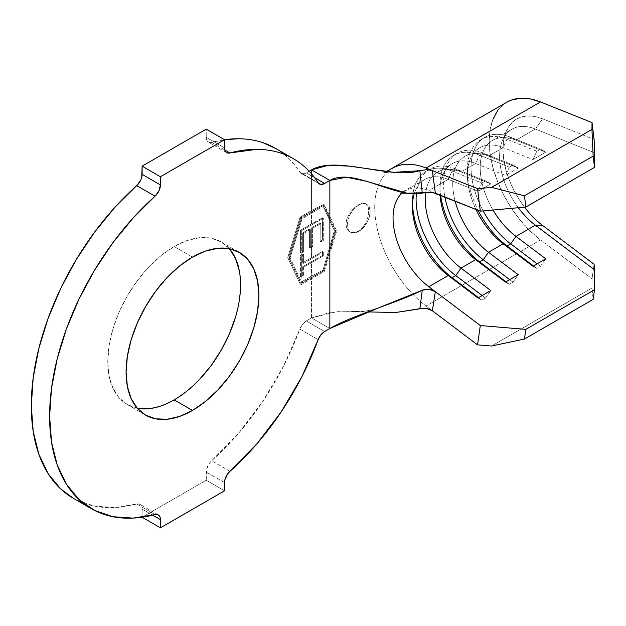 <?xml version="1.0" encoding="UTF-8"?>
<svg xmlns="http://www.w3.org/2000/svg" width="626" height="626" viewBox="0 0 626 626"><rect width="100%" height="100%" fill="white"/><g stroke="black" fill="none" stroke-linecap="round" stroke-linejoin="round"><path stroke-width="0.47" stroke-dasharray="3.13 2.35" d="M358.706 205.023A16.19 9.351 -60 0 1 366.797 204.225A16.19 9.351 -60 0 1 369.285 217.199A16.19 9.351 -60 0 1 358.706 231.464L362.634 227.637L365.967 222.426L368.065 216.494L368.777 210.829L368.057 206.361L365.96 203.74L362.618 203.231L358.362 204.827L353.784 208.255L349.699 213.036L346.882 218.568L345.881 224.061L346.882 228.693L349.699 231.737L353.776 232.676L358.362 231.26L362.634 227.637L365.967 222.426L368.065 216.494L368.777 210.829L368.065 206.369L365.96 203.74L362.618 203.231L358.362 204.827L353.784 208.255L349.699 213.036L346.882 218.568L345.881 224.061L346.882 228.693L349.699 231.737L353.776 232.676L358.706 231.464A16.19 9.351 -60 0 1 350.607 232.262A16.19 9.351 -60 0 1 348.126 219.288A16.19 9.351 -60 0 1 358.706 205.023L363.088 203.505L366.797 204.225L369.277 207.081L370.154 211.635L369.277 217.199L366.797 222.919L363.088 227.927L358.706 231.464L354.324 232.982L350.607 232.262L348.126 229.406L347.258 224.851L348.126 219.288L350.607 213.568L354.324 208.56L358.706 205.023M229.374 248.725A93.9 54.212 120 0 0 221.119 241.879A93.9 54.212 120 0 0 174.169 246.527L192.487 257.106L174.169 246.527L187.119 240.525L199.577 237.692L211.056 238.154L221.119 241.879L229.374 248.733M311.678 227.707L320.222 222.879L320.136 241.37L322.39 240.071L322.625 217.762L311.537 223.881L311.537 211.635L323 205.727L334.354 230.712L323 270.236L311.537 276.144L311.537 261.613L322.578 255.463L322.5 251.519L311.537 257.709L311.678 227.707L311.678 246.245L309.424 247.544L309.424 229.006L302.671 232.911L302.671 251.449L300.417 252.748L300.417 230.305L311.537 223.881L311.537 211.635L300.699 217.895L288.727 257.059L300.699 282.404L311.537 276.144L311.537 261.613L302.671 266.739L302.671 275.518L300.417 276.817L300.417 255.353L302.671 254.054L302.671 262.834L311.537 257.709L311.537 246.323L309.424 247.544L309.424 229.006L302.671 232.911L302.671 251.449L300.417 252.748L300.417 230.305L322.625 217.762L323.298 218.153L301.333 230.838L300.417 230.305L301.333 230.838L301.333 253.28L300.417 252.748L301.333 253.28L303.587 251.981L302.671 251.449L303.587 251.981L303.587 233.435L302.671 232.911L303.587 233.435L310.339 229.539L309.424 229.006L310.339 229.539L310.339 248.076L309.424 247.544L310.339 248.076L312.593 246.777L311.678 246.245L312.593 246.777L312.593 228.232L311.678 227.707L312.593 228.232L321.044 223.357L320.222 222.879L311.678 227.707M435.313 193.144L428.81 190.539L448.2 179.349L477.974 191.282L490.8 183.88L461.018 171.947L475.674 163.48L505.448 175.421L518.273 168.018L488.491 156.077L503.147 147.619L532.922 159.56L545.747 152.157L515.965 140.216L535.355 129.026L594.7 152.814L535.355 129.026A59.58 34.399 -120 0 0 511.935 129.191A59.58 34.399 -120 0 0 518.32 207.722A59.58 34.399 60 0 1 502.365 140.709A59.58 34.399 60 0 1 535.355 129.026L542.593 118.823L594.097 139.465L542.593 118.823A66.051 38.139 -120 0 0 506.019 131.773A66.051 38.139 -120 0 0 524.518 207.159L520.143 200.977L514.22 190.883L509.407 180.335L505.855 169.654L503.68 159.184L502.944 149.238L503.68 140.146L505.855 132.188L509.407 125.607L514.22 120.615L520.143 117.367L526.998 115.966L534.557 116.452L542.593 118.823L535.355 129.026L515.965 140.216L545.747 152.157L540.473 149.168L536.811 151.289L507.037 139.348L510.699 137.235L540.473 149.168L510.699 137.235L515.965 140.216A59.58 34.399 -120 0 0 482.2 154.027A59.58 34.399 -120 0 0 493.038 210.023A59.58 34.399 60 0 1 492.545 140.388A59.58 34.399 60 0 1 515.965 140.216L510.699 137.235A66.051 38.139 -120 0 0 484.727 137.423A66.051 38.139 -120 0 0 483.178 210.923A66.051 38.139 60 0 1 473.733 151.179A66.051 38.139 60 0 1 510.699 137.235L507.037 139.348L536.811 151.289L532.922 159.56L503.147 147.619A59.58 34.399 -120 0 0 479.727 147.791A59.58 34.399 -120 0 0 475.963 209.444A59.58 34.399 60 0 1 467.387 175.061A59.58 34.399 60 0 1 503.147 147.619L507.037 139.348A66.051 38.139 -120 0 0 467.387 169.771A66.051 38.139 -120 0 0 478.076 210.289A66.051 38.139 60 0 1 481.065 139.535A66.051 38.139 60 0 1 507.037 139.348L503.147 147.619L488.491 156.077L518.273 168.018L512.999 165.037L509.337 167.15L479.555 155.217L483.225 153.096L512.999 165.037L483.225 153.096L488.491 156.077A59.58 34.399 -120 0 0 455.133 201.087A59.58 34.399 60 0 1 465.071 156.25A59.58 34.399 60 0 1 488.491 156.077L483.225 153.096A66.051 38.139 -120 0 0 457.254 153.284A66.051 38.139 -120 0 0 444.89 196.987A66.051 38.139 60 0 1 483.225 153.096L479.555 155.217L509.337 167.15L505.448 175.421L475.674 163.48A59.58 34.399 -120 0 0 452.246 163.652A59.58 34.399 -120 0 0 440.055 195.046A59.58 34.399 60 0 1 439.914 190.922A59.58 34.399 60 0 1 475.674 163.48L479.555 155.217A66.051 38.139 -120 0 0 439.914 185.632A66.051 38.139 -120 0 0 440.602 195.265A66.051 38.139 60 0 1 453.592 155.397A66.051 38.139 60 0 1 479.555 155.217L475.674 163.48L461.018 171.947L490.8 183.88L485.526 180.898L481.863 183.011L452.082 171.078L455.751 168.957L485.526 180.898L455.751 168.957L461.018 171.947A59.58 34.399 -120 0 0 425.719 192.464A59.58 34.399 60 0 1 437.597 172.111A59.58 34.399 60 0 1 461.018 171.947L455.751 168.957A66.051 38.139 -120 0 0 429.78 169.145A66.051 38.139 -120 0 0 416.36 193.833A66.051 38.139 60 0 1 455.751 168.957L452.082 171.078L481.863 183.011L477.974 191.282L448.2 179.349A59.58 34.399 -120 0 0 433.176 176.853A59.58 34.399 -120 0 0 424.772 179.513A59.58 34.399 -120 0 0 414.209 193.849A59.58 34.399 60 0 1 421.11 182.229A59.58 34.399 60 0 1 433.176 176.853A59.58 34.399 60 0 1 448.2 179.349L452.082 171.078A66.051 38.139 -120 0 0 420.429 175.937A66.051 38.139 60 0 1 426.118 171.258A66.051 38.139 60 0 1 452.082 171.078L448.2 179.349L428.81 190.539L435.313 193.144M428.81 286.708A59.58 34.399 60 0 1 395.147 234.343A59.58 34.399 60 0 1 405.39 190.703A59.58 34.399 60 0 1 421.775 188.442A59.58 34.399 60 0 1 428.81 190.539A59.58 34.399 60 0 0 402.534 192.698M299.838 329.104L318.157 339.675L299.838 329.104L302.538 324.307L306.286 320.942L324.604 331.522L306.286 320.942L311.537 317.914L306.286 320.942A10.36 5.978 120 0 0 299.838 329.104A202.041 116.655 120 0 1 211.627 460.767L238.584 433.255L262.912 401.25L283.609 366.053L299.838 329.104M229.945 471.347L211.627 460.767A10.36 5.978 120 0 0 206.22 472.059L206.22 480.236L142.118 517.248L142.118 509.063L152.713 515.182L142.118 509.063L142.118 517.232L206.22 480.236L224.538 490.815L206.22 480.236L206.611 469.117L209.46 463.162L211.627 460.767L229.945 471.347M329.855 328.486L311.537 317.914L311.537 277.201L300.089 283.805L287.725 257.63L300.089 217.183L311.537 210.579L311.537 169.865L311.537 210.579L300.089 217.183L287.725 257.63L289.102 258.428L301.466 217.981L300.089 217.183L301.466 217.981L324.362 204.757L336.725 230.931L324.362 271.379L301.466 284.603L289.102 258.428L287.725 257.63L300.089 283.805L301.466 284.603L300.089 283.805L323.728 271.019L335.348 230.141L323.728 204.397L311.537 210.579L323.728 204.397L324.362 204.757L323.728 204.397L335.348 230.141L336.725 230.931L335.348 230.141L323.728 271.019L324.362 271.379L323.728 271.019L311.537 277.201L311.537 317.914L331.107 312.178L355.38 311.458L367.689 311.92L336.577 311.678L311.537 317.914L329.855 328.486M275.69 148.511L283.609 153.973C289.83 158.941 295.237 165.006 299.838 172.181L318.157 182.753L299.838 172.181A10.36 5.978 120 0 0 301.106 173.41A10.36 5.978 120 0 0 306.286 172.893L314.667 177.737L306.286 172.893L309.181 171.227L306.286 172.893L302.538 173.864L299.838 172.181A202.041 116.655 120 0 0 275.19 148.221M211.627 142.376L224.797 149.974L211.627 142.376L209.46 142.478L207.73 141.601L206.611 139.817L206.22 137.329L224.538 147.908L206.22 137.329L206.22 129.144L206.22 137.329A10.36 5.978 120 0 0 208.364 142.071A10.36 5.978 120 0 0 211.627 142.376A202.041 116.655 120 0 1 224.538 139.739L211.627 142.376M73.344 498.288L76.278 499.877L94.487 506.129L114.808 507.529L136.711 504.024L155.021 514.595L136.711 504.024L138.87 503.914L140.607 504.799L141.726 506.575L142.118 509.063A10.36 5.978 120 0 0 139.966 504.321A10.36 5.978 120 0 0 136.711 504.024A202.041 116.655 120 0 1 73.148 498.179M224.538 482.63L206.22 472.059L224.538 482.63M239.288 270.643L240.564 284.861L239.288 300.558L235.509 317.124M199.577 379.364L187.119 390.914L174.169 399.865L161.211 405.875L148.761 408.7M137.282 408.246L127.219 404.521L118.963 397.666L112.829 387.956L109.049 375.756L107.774 361.531L109.049 345.842L112.829 329.276L118.963 312.476L127.219 296.09L137.282 280.745L148.761 267.036L161.211 255.478L174.169 246.527A93.9 54.212 120 0 0 112.829 329.276A93.9 54.212 120 0 0 127.219 404.521A93.9 54.212 120 0 0 137.282 408.246M388.347 171.133A85.48 49.352 -120 0 0 378.761 234.797A85.48 49.352 -120 0 0 426.04 306.02L432.331 310.762L426.04 306.02A85.48 49.352 60 0 1 377.768 231.01A85.48 49.352 60 0 1 392.306 168.347M492.975 119.237L490.158 129.543L489.211 141.312L490.158 154.176L492.975 167.729L497.568 181.548L503.797 195.202L511.465 208.262L520.331 220.313L530.12 230.978L540.52 239.93L426.04 306.02L540.52 239.93L592.024 278.758L591.946 288.054L593.143 299.385L591.946 288.054L491.527 346.029L591.946 288.054L592.024 278.758L594.097 264.274L592.024 278.758L540.52 239.93A85.48 49.352 -120 0 1 492.216 164.794A85.48 49.352 -120 0 1 506.911 102.179M542.593 225.446L534.557 218.529L526.998 210.289M506.747 102.273L503.797 104.26L497.568 110.724M512.999 282.17L509.674 279.665L512.999 282.17L509.337 284.29L506.011 281.778L509.337 284.29L505.448 282.107L509.337 284.29L512.999 282.17L518.273 274.704L512.999 282.17M512.999 165.037L518.273 168.018L505.448 175.421L509.337 167.15L512.999 165.037M412.495 204.24A66.051 38.139 60 0 1 420.429 175.937A66.051 38.139 -120 0 0 412.432 201.494A66.051 38.139 -120 0 0 412.495 204.24M485.526 298.039L482.2 295.527L485.526 298.039L481.863 300.151L478.538 297.64L481.863 300.151L477.974 297.968L481.863 300.151L485.526 298.039L490.8 290.566L485.526 298.039M485.526 180.898L490.8 183.88L477.974 191.282L481.863 183.011L485.526 180.898M540.473 266.308L537.147 263.804L540.473 266.308L536.811 268.429L533.485 265.917L536.811 268.429L532.922 266.238L536.811 268.429L540.473 266.308L545.747 258.835L540.473 266.308M540.473 149.168L545.747 152.157L532.922 159.56L536.811 151.289L540.473 149.168M289.102 258.428L301.466 217.981L324.362 204.757L336.725 230.931L324.362 271.379L301.466 284.603L289.102 258.428M302.068 283.195L323.759 270.675L335.732 231.51L323.759 206.165L302.068 218.685L290.096 257.849L302.068 283.195L290.096 257.849L288.727 257.059L300.699 282.404L302.068 283.195L300.699 282.404L311.537 276.144L323 270.236L323.759 270.675L302.068 283.195M334.354 230.712L335.732 231.51L323.759 270.675L323 270.236L334.354 230.712L323 205.727L323.759 206.165L335.732 231.51L334.354 230.712M311.537 211.635L300.699 217.895L302.068 218.685L323.759 206.165L323 205.727L311.537 211.635M300.699 217.895L288.727 257.059L290.096 257.849L302.068 218.685L300.699 217.895M320.222 222.879L321.044 223.357L321.044 241.894L320.136 241.37L320.222 222.879M320.136 241.37L321.044 241.894L323.298 240.595L322.39 240.071L320.136 241.37M322.39 240.071L323.298 240.595L323.298 218.153L322.625 217.762L322.39 240.071M301.333 230.838L301.333 253.28L303.587 251.981L303.587 233.435L310.339 229.539L310.339 248.076L312.593 246.777L312.593 228.232L321.044 223.357L321.044 241.894L323.298 240.595L323.298 218.153L301.333 230.838M302.671 254.054L302.671 262.834L303.587 263.358L303.587 254.579L302.671 254.054L303.587 254.579L301.333 255.877L300.417 255.353L302.671 254.054M300.417 276.817L300.417 255.353L301.333 255.877L301.333 277.349L300.417 276.817L301.333 277.349L303.587 276.043L302.671 275.518L300.417 276.817M302.671 266.739L302.671 275.518L303.587 276.043L303.587 267.263L302.671 266.739L303.587 267.263L323.298 255.877L322.578 255.463L302.671 266.739M322.578 255.463L323.298 255.877L323.298 251.981L322.5 251.519L322.578 255.463M322.5 251.519L323.298 251.981L303.587 263.358L302.671 262.834L322.5 251.519M303.587 254.579L301.333 255.877L301.333 277.349L303.587 276.043L303.587 267.263L323.298 255.877L323.298 251.981L303.587 263.358L303.587 254.579M426.392 308.336L419.858 308.829M366.797 204.225L365.96 203.74M221.119 241.879L239.437 252.45M479.727 147.791L465.071 156.25M492.545 140.388L511.935 129.191M424.772 179.513L400.1 193.191M437.597 172.111L452.246 163.652M127.219 404.521L145.537 415.093M355.38 311.458C363.479 311.725 371.14 310.559 378.354 307.961M393.84 172.33C388.456 172.111 384.826 172.369 382.948 173.112L386.399 171.54M506.019 131.773L502.365 140.709M457.254 153.284L453.592 155.397M439.914 185.632L439.914 190.922M429.78 169.145L426.118 171.258M412.432 201.494L412.432 206.783M484.727 137.423L481.065 139.535M467.387 169.771L467.387 175.061M350.607 232.262L349.699 231.737M226.682 152.65L208.364 142.071M158.284 514.901L139.966 504.321M319.424 183.981L301.106 173.41"/><path stroke-width="0.94" d="M148.761 408.7L137.282 408.246A93.9 54.212 120 0 0 174.169 399.865A93.9 54.212 120 0 0 232.723 325.528A93.9 54.212 120 0 0 229.374 248.725L239.437 252.45A93.9 54.212 -60 0 1 253.827 327.695A93.9 54.212 -60 0 1 192.487 410.445L174.169 399.865L192.487 410.445L179.529 416.447L167.072 419.279L155.592 418.817L145.537 415.093L137.274 408.238L131.139 398.527L127.36 386.328L126.084 372.11L127.36 356.413L131.139 339.848L137.274 323.055L145.537 306.67L155.592 291.325L167.072 277.608L179.529 266.058L192.487 257.106A93.9 54.212 -60 0 1 239.437 252.45L247.693 259.305L253.827 269.016L257.607 281.215L258.882 295.441L257.607 311.13L253.827 327.695L247.693 344.496L239.437 360.881L229.374 376.226L217.895 389.935L205.438 401.493L192.487 410.445A93.9 54.212 -60 0 1 145.537 415.093A93.9 54.212 -60 0 1 131.139 339.848A93.9 54.212 -60 0 1 192.487 257.106L205.438 251.096L217.895 248.272L229.374 248.725L235.509 258.444L239.288 270.643M392.306 168.347A85.48 49.352 60 0 1 392.439 168.269A85.48 49.352 60 0 1 426.04 168.034L477.544 188.676L432.347 170.562L435.336 193.152L480.314 211.181L477.544 188.676L491.527 187.401L524.455 195.781L525.84 207.034L594.528 167.377L594.7 152.814L594.097 139.465L594.7 152.814L594.528 167.377L525.84 207.034L480.314 211.181L432.496 192.425L407.15 193.223L366.116 181.211L346.444 177.205L329.855 180.437L324.604 183.473L314.667 177.737L324.604 183.473L320.848 184.443L318.157 182.753C313.556 175.585 308.149 169.513 301.928 164.544C295.707 159.583 288.813 155.811 281.23 153.253C273.648 150.694 265.534 149.387 256.903 149.332L229.945 152.947A202.041 116.655 -60 0 1 293.508 158.793A202.041 116.655 -60 0 1 318.157 182.753A10.36 5.978 -60 0 0 319.424 183.981A10.36 5.978 -60 0 0 324.604 183.473L329.855 180.437L329.855 328.486L329.855 180.437C353.15 166.986 395.835 199.17 422.26 193.082L419.858 170.702C390.585 179.795 336.804 155.271 311.537 169.865L329.855 180.437L311.537 169.865L309.181 171.227L311.537 169.865L328.345 165.303L349.042 166.101L393.84 172.33L419.858 170.702L426.572 169.646L432.331 170.554L426.04 168.034A85.48 49.352 -120 0 0 393.887 167.486M526.998 210.289L524.518 207.159A66.051 38.139 -120 0 0 542.593 225.446L594.097 264.274L594.7 269.939L594.097 264.274L542.593 225.446L535.355 225.196L594.7 269.939L594.528 289.728L593.143 299.385L524.455 339.034L593.143 299.385L594.528 289.728L525.84 329.386L524.455 339.034L491.527 346.029L477.544 344.848L432.347 310.778L429.514 309.197L426.189 308.305L422.73 308.211L395.773 312.507L367.689 311.92L395.773 312.507L419.858 308.829L422.26 290.214L378.354 307.961L329.855 328.486L324.604 331.522A10.36 5.978 -60 0 0 318.157 339.675A202.041 116.655 -60 0 1 229.945 471.347L256.903 443.834L281.23 411.822L301.928 376.625L318.157 339.675L320.848 334.879L324.604 331.522L329.855 328.486C353.15 315.042 395.835 303.375 422.26 290.214L425.422 289.22L428.865 289.149L432.198 289.94L435.313 291.614L480.314 325.536L435.336 291.63L432.347 310.778L477.544 344.848L480.314 325.536L525.84 329.386L594.528 289.728L594.7 269.939L535.355 225.196A59.58 34.399 60 0 1 518.32 207.722A59.58 34.399 -120 0 0 535.355 225.196L515.965 236.393L545.747 258.835L532.922 266.238L503.147 243.796A59.58 34.399 60 0 1 475.963 209.444A59.58 34.399 -120 0 0 503.147 243.796L488.491 252.255A59.58 34.399 60 0 1 455.133 201.087A59.58 34.399 -120 0 0 488.491 252.255L518.273 274.704L505.448 282.107L475.674 259.657L461.018 268.116A59.58 34.399 60 0 1 425.719 192.464A59.58 34.399 -120 0 0 461.018 268.116L490.8 290.566L477.974 297.968L448.2 275.518L428.81 286.708A59.58 34.399 60 0 1 400.89 194.24M542.593 225.446L535.355 225.196L515.965 236.393A59.58 34.399 60 0 1 493.038 210.023A59.58 34.399 -120 0 0 515.965 236.393L510.699 243.858L507.037 245.979A66.051 38.139 60 0 1 478.076 210.289A66.051 38.139 -120 0 0 507.037 245.979L503.147 243.796L488.491 252.255L483.225 259.727L479.555 261.84A66.051 38.139 60 0 1 440.602 195.265A66.051 38.139 -120 0 0 479.555 261.84L475.674 259.657L461.018 268.116L455.751 275.589L452.082 277.701A66.051 38.139 60 0 1 412.495 204.24A66.051 38.139 -120 0 0 452.082 277.701L448.2 275.518L428.81 286.708L435.313 291.614L428.81 286.708M414.209 193.849A59.58 34.399 -120 0 0 448.2 275.518A59.58 34.399 60 0 1 412.432 206.783A59.58 34.399 60 0 1 414.209 193.849M440.055 195.046A59.58 34.399 -120 0 0 475.674 259.657A59.58 34.399 60 0 1 440.055 195.046M91.459 508.75A202.041 116.655 -60 0 0 155.021 514.595L133.127 518.101L112.797 516.708L94.596 510.448L78.986 499.501L66.395 484.141L57.162 464.797L51.512 441.964L49.618 416.259L51.512 388.363L57.162 359.011L66.395 328.994L78.986 299.103L94.596 270.135L112.797 242.849L133.127 217.989L155.021 196.204A10.36 5.978 -60 0 0 160.428 184.92L158.926 190.922L155.021 196.204L136.711 185.625A10.36 5.978 120 0 0 142.118 174.341L160.428 184.92L160.428 176.735L224.538 139.723L224.538 147.908A10.36 5.978 -60 0 0 226.682 152.65A10.36 5.978 -60 0 0 229.945 152.947L224.797 149.974L229.945 152.947L227.778 153.057L226.041 152.173L224.922 150.396L224.538 139.723L206.22 129.144L224.538 139.723L160.428 176.735L142.118 166.156L206.22 129.144L142.118 166.156L160.428 176.735L160.428 184.92L142.118 174.341L142.118 166.156L141.726 177.275L140.607 180.351L136.711 185.625A202.041 116.655 120 0 0 73.148 498.179L91.459 508.75A202.041 116.655 -60 0 1 155.021 196.204L136.711 185.625L114.808 207.417L94.487 232.277L76.278 259.555L60.675 288.523L48.085 318.415L38.843 348.439L33.201 377.783L31.3 405.679L33.201 431.384L38.843 454.218L48.085 473.569L60.675 488.922L73.344 498.288M293.508 158.793L275.19 148.221A202.041 116.655 120 0 0 224.538 139.739L238.584 138.761C247.223 138.808 255.33 140.114 262.912 142.681L275.69 148.511M160.428 527.828L142.118 517.232L160.428 527.828L224.538 490.815L224.922 479.696L227.778 473.733L229.945 471.347A10.36 5.978 -60 0 0 224.538 482.63L224.538 490.815L160.428 527.828L160.428 519.643L160.428 527.828M152.713 515.182L160.428 519.643L152.713 515.182M155.021 514.595L157.189 514.494L158.926 515.37L160.045 517.154L160.428 519.643A10.36 5.978 -60 0 0 158.284 514.901A10.36 5.978 -60 0 0 155.021 514.595M235.509 317.124L229.374 333.916L221.119 350.302L211.056 365.647L199.577 379.364M506.747 102.273L511.465 100.058L520.331 98.243L530.12 98.877L540.52 101.944L592.024 122.586L594.097 139.465L592.024 122.586L591.946 129.433L593.143 156.124L594.528 167.377L593.143 156.124L524.455 195.781L593.143 156.124L591.946 129.433L491.527 187.401L591.946 129.433L592.024 122.586L540.52 101.944L426.04 168.034L540.52 101.944A85.48 49.352 -120 0 0 506.911 102.179L386.399 171.54M419.858 308.829L422.26 290.214L429.045 289.173L435.336 291.63L432.347 310.778L425.97 308.274M497.568 110.724L492.975 119.237M444.89 196.987A66.051 38.139 -120 0 0 483.225 259.727A66.051 38.139 60 0 1 444.89 196.987M509.674 279.665L483.225 259.727L488.491 252.255L518.273 274.704L505.448 282.107L475.674 259.657L479.555 261.84L483.225 259.727L509.674 279.665M506.011 281.778L479.555 261.84L506.011 281.778M416.36 193.833A66.051 38.139 -120 0 0 455.751 275.589A66.051 38.139 60 0 1 416.36 193.833M482.2 295.527L455.751 275.589L461.018 268.116L490.8 290.566L477.974 297.968L448.2 275.518L452.082 277.701L455.751 275.589L482.2 295.527M478.538 297.64L452.082 277.701L478.538 297.64M483.178 210.923A66.051 38.139 -120 0 0 510.699 243.858A66.051 38.139 60 0 1 483.178 210.923M537.147 263.804L510.699 243.858L515.965 236.393L545.747 258.835L532.922 266.238L503.147 243.796L507.037 245.979L510.699 243.858L537.147 263.804M533.485 265.917L507.037 245.979L533.485 265.917M480.314 211.181L477.544 188.676L491.527 187.401L524.455 195.781L525.84 207.034L480.314 211.181M491.527 346.029L477.544 344.848L480.314 325.536L525.84 329.386L524.455 339.034L491.527 346.029M432.331 170.554L435.336 193.152L429.037 192.221L422.26 193.082L419.858 170.702L426.384 169.654L432.331 170.554M400.1 193.191L407.15 193.223"/></g></svg>
